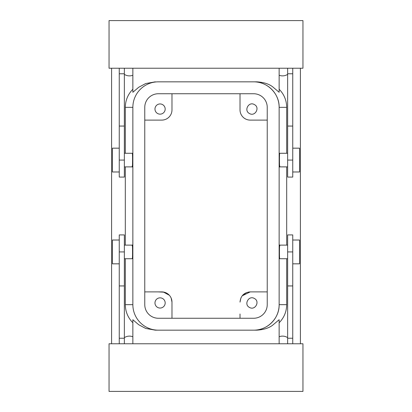 <?xml version="1.0" encoding="UTF-8"?>
<svg xmlns="http://www.w3.org/2000/svg" width="412" height="412" viewBox="0 0 412 412"><rect width="100%" height="100%" fill="white"/><g stroke="black" fill="none" stroke-linecap="round" stroke-linejoin="round"><path stroke-width="0.62" d="M164.203 292.19L158.373 291.897M171.979 314.006L171.979 302.104L171.15 298.061M169.363 295.275L163.389 292.026M161.777 291.897L144.767 291.897L161.777 291.897A10.207 10.207 0 0 1 171.979 302.104L171.979 318.26M162.524 298.473A5.104 5.104 0 0 0 155.597 300.508A5.104 5.104 0 0 0 157.631 307.429A5.104 5.104 0 0 0 164.553 305.4A5.104 5.104 0 0 0 162.524 298.473M240.021 314.006L240.021 318.26M267.233 291.897L250.223 291.897L267.233 291.897M279.14 343.773L279.14 319.727L272.749 325.114C268.979 328.065 263.628 329.755 256.702 330.167L253.627 330.167A25.513 25.513 0 0 0 279.14 304.653L279.14 107.347C279.491 93.709 267.244 81.478 253.612 81.834M286.685 258.731L286.685 304.653L279.14 304.653C279.491 318.291 267.244 330.522 253.612 330.167M240.021 302.104L240.891 297.969L240.021 302.104C240.623 295.904 244.028 292.499 250.223 291.897L248.611 292.026M254.369 298.473C260.302 301.352 255.105 310.864 249.476 307.429C243.549 304.55 248.745 295.043 254.369 298.473M253.627 291.897L250.223 291.897L242.168 295.837M242.158 295.847L246.299 292.68M132.86 343.773L132.86 319.727L138.715 324.733L145.704 328.452L155.298 330.167L256.702 330.167M111.6 68.227L111.6 343.773M155.298 330.167L158.373 330.167A25.513 25.513 0 0 1 132.86 304.653L125.315 304.653C125.392 311.122 127.56 316.792 131.819 321.664L132.86 322.761M132.86 336.758A9.358 9.358 0 0 0 124.357 337.634M300.399 68.227L300.399 343.773M286.685 304.653C286.608 311.122 284.44 316.792 280.181 321.664L279.14 322.761M287.643 337.634A9.358 9.358 0 0 0 279.14 336.758M267.233 120.103L250.223 120.103A10.207 10.207 0 0 1 240.021 109.896L240.021 93.74M171.979 93.74L171.979 109.896A10.207 10.207 0 0 1 161.777 120.103L144.767 120.103M157.631 113.527A5.104 5.104 0 0 0 164.553 111.492A5.104 5.104 0 0 0 162.524 104.571A5.104 5.104 0 0 0 155.597 106.6A5.104 5.104 0 0 0 157.631 113.527M279.14 68.227L279.14 92.273L272.749 86.886C268.984 83.935 263.634 82.251 256.702 81.834L253.627 81.834A25.513 25.513 0 0 1 279.14 107.347L286.685 107.347L286.685 153.269M286.685 166.881L286.685 245.119M287.643 153.269L279.676 153.269L279.563 154.103C279.284 157.945 279.527 170.625 279.789 166.046M287.643 258.731L279.676 258.731L279.563 257.897C279.284 254.055 279.527 241.375 279.789 245.954M286.685 107.347C286.608 100.878 284.44 95.208 280.181 90.336L279.14 89.239M256.702 81.834L158.373 81.834A25.513 25.513 0 0 0 132.86 107.347L132.86 304.653M132.86 68.227L132.86 92.273L138.705 87.272L145.688 83.554L155.298 81.834M125.315 153.269L125.315 107.347C125.392 100.878 127.56 95.208 131.819 90.336L132.86 89.239M125.315 304.653L125.315 258.731M125.315 245.119L125.315 166.881M124.357 153.269L132.324 153.269L132.437 154.103C132.715 157.945 132.473 170.625 132.211 166.046M124.357 258.731L132.324 258.731L132.437 257.897C132.715 254.055 132.473 241.375 132.211 245.954M132.86 75.242A9.358 9.358 0 0 1 124.975 74.737L124.357 74.366M287.643 74.366A9.358 9.358 0 0 1 279.14 75.242M254.369 104.571C260.302 107.45 255.105 116.957 249.476 113.527C243.549 110.648 248.745 101.136 254.369 104.571M292.747 68.227L292.747 177.083L287.643 177.083L287.643 68.227M287.643 343.773L287.643 285.943L292.747 285.943L292.747 338.231L287.643 338.231M292.747 285.943L292.747 234.917L287.643 234.917L287.643 285.943M124.357 68.227L124.357 126.057L119.253 126.057L119.253 73.769L124.357 73.769M119.253 126.057L119.253 177.083L124.357 177.083L124.357 126.057M119.253 343.773L119.253 234.917L124.357 234.917L124.357 343.773M292.747 73.769L287.643 73.769M302.954 68.227L109.046 68.227L109.046 20.6L302.954 20.6L302.954 68.227M109.046 343.773L302.954 343.773L302.954 391.4L109.046 391.4L109.046 343.773M292.747 343.773L292.747 338.231M119.253 68.227L119.253 73.769M119.253 338.231L124.357 338.231M292.747 148.171L299.55 148.171L299.55 171.979L292.747 171.979M119.253 148.171L112.45 148.171L112.45 171.979L119.253 171.979M292.747 263.829L299.55 263.829L299.55 240.021L292.747 240.021M119.253 263.829L112.45 263.829L112.45 240.021L119.253 240.021M144.767 304.653A13.606 13.606 0 0 0 158.373 318.26L253.627 318.26A13.606 13.606 0 0 0 267.233 304.653L267.233 107.347A13.606 13.606 0 0 0 253.627 93.74L158.373 93.74A13.606 13.606 0 0 0 144.767 107.347L144.767 304.653M125.315 107.347L132.86 107.347M292.747 160.077L287.643 160.077M292.747 126.057L287.643 126.057M292.747 251.923L287.643 251.923M119.253 160.077L124.357 160.077M119.253 251.923L124.357 251.923M119.253 285.943L124.357 285.943M279.676 166.881L287.643 166.881M287.643 245.119L279.676 245.119M124.357 166.881L132.324 166.881M132.324 245.119L124.357 245.119"/></g></svg>
